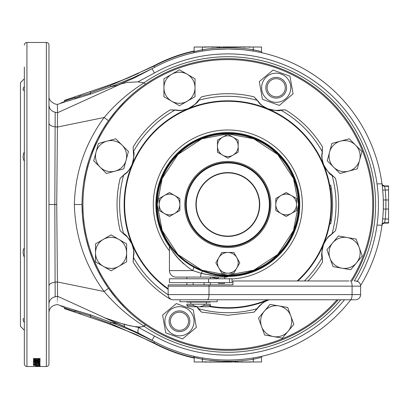 <?xml version="1.0" encoding="UTF-8"?>
<svg xmlns="http://www.w3.org/2000/svg" width="409" height="409" viewBox="0 0 409 409"><rect width="100%" height="100%" fill="white"/><g stroke="black" fill="none" stroke-linecap="round" stroke-linejoin="round"><path stroke-width="0.61" d="M350.774 299.766A155.538 155.538 0 0 1 259.741 356.725A155.538 155.538 0 0 0 350.774 299.766A155.538 155.538 0 0 1 152.051 340.324L138.339 333.069L104.453 317.721L119.3 322.88L129.418 325.62L134.495 326.581L139.484 326.995L141.836 326.801L143.38 326.31L145.553 324.884L144.121 326.29L138.544 327.445L154.449 336.019L152.051 340.324L154.403 341.612M57.562 112.633C57.275 101.718 57.275 101.754 57.562 112.731L120.957 83.957L117.143 85.425L110.783 86.739L133.068 77.776L152.051 68.676A155.538 155.538 0 0 1 360.585 285.543A155.538 155.538 0 0 0 381.894 225.855L382.159 223.83M48.962 270.303L48.962 269.025M24.341 90.409L24.008 90.43C22.638 90.343 22.746 89.024 24.341 86.478M24.341 257.317L23.39 254.741L23.042 252.123L23.39 249.746L24.341 247.828L24.341 161.172L23.39 159.265L23.042 156.892L23.39 154.27L24.341 151.683M24.341 322.522C22.746 319.981 22.638 318.662 24.008 318.57L24.341 318.591M24.341 67.102L24.341 363.923A2.592 2.592 0 0 0 26.933 366.515L46.37 366.515A2.592 2.592 0 0 0 48.962 363.923L48.962 45.077A2.592 2.592 0 0 0 46.37 42.485L46.37 366.515M24.341 45.077A2.592 2.592 0 0 1 26.933 42.485L46.37 42.485M40.067 359.281L40.067 358.54L33.41 358.54L33.553 359.649L35.261 360.114L39.944 359.649L39.944 359.03L38.927 359.399M37.72 360.472L37.72 360.815L33.41 361.49L33.41 361.822L40.067 361.822L40.067 361.51L40.067 361.822M37.72 360.815L33.41 360.815L33.41 360.472L40.067 360.472L40.067 360.83L35.695 361.51L40.067 361.51M40.067 362.788L33.41 362.788L33.41 362.507L38.149 362.507L38.38 362.154L37.081 362.144L38.149 362.507M40.067 362.563L38.364 362.144M33.41 362.507L33.41 362.788M33.41 363.177L33.41 364L34.693 364L34.693 363.545L38.257 364L40.067 363.627L38.063 363.212L37.935 363.463L38.957 363.621L38.088 363.77L34.693 363.361M34.438 364.48L35.317 364.133L33.328 364.491L34.182 364.762L37.516 364.414L39.985 364.792L39.985 364.291L34.438 364.48L34.438 363.841M39.985 364.291L39.985 364.792M33.41 365.222L40.067 365.416L33.41 365.339M35.885 365.963L40.067 366.029L35.885 365.851M37.72 366.29L33.41 366.484L40.067 366.484M37.72 366.352L40.067 366.454M24.341 78.773L20.45 82.664L20.45 326.336L24.341 330.227M227.828 350.314A145.814 145.814 0 0 0 338.223 299.766A145.814 145.814 0 0 1 82.015 204.5A145.814 145.814 0 0 1 227.828 58.686A145.814 145.814 0 0 0 82.015 204.5A145.814 145.814 0 0 0 227.828 350.314M351.985 280.973A145.814 145.814 0 0 0 227.828 58.686A145.814 145.814 0 0 1 351.985 280.973M383.294 186.008L388.55 185.926L388.55 223.074L383.933 223.14M357.359 281.341A150.609 150.609 0 0 0 154.449 72.981L137.981 81.846L126.759 82.47L120.957 83.957M97.076 139.965L102.383 130.174L108.477 120.732L104.147 117.501L57.418 127.041L56.739 204.5L57.418 281.959L104.147 291.499C85.154 265.579 75.22 236.576 74.351 204.5C75.179 172.552 85.108 143.554 104.147 117.501C115.67 103.82 128.958 92.281 144.019 82.889L137.981 81.846M254.884 357.665A155.538 155.538 0 0 1 253.023 357.982L254.884 357.665A155.538 155.538 0 0 1 253.023 357.982L253.483 359.214M258.309 357.021L260.369 356.592M260.932 356.474L262.537 356.111A1.299 1.299 0 0 0 261.53 357.379L261.53 361.98L194.132 361.98L194.301 357.42M261.801 356.28L261.402 356.367M382.251 223.079L382.359 222.184M382.471 221.162L382.584 220.052M382.701 218.871L385.283 219.019L384.537 223.053M388.55 209.025L383.299 209.04L383.299 199.96L385.891 199.975L385.891 209.025L385.283 219.019L388.55 219.019M388.55 186.008L384.547 186.008L385.283 189.981L382.701 190.129L382.589 188.963M382.471 187.849L382.359 186.821M382.251 185.921L381.894 183.145M64.366 101.688L64.52 100.982L74.888 97.659L74.77 98.14L80.072 96.115L90.476 93.083L90.44 92.782L110.338 85.517L154.06 66.1C166.744 59.351 180.103 54.428 194.132 51.33L194.132 51.621L202.424 49.74A156.831 156.831 0 0 1 253.232 49.74L253.023 51.018L246.729 50.118L254.643 51.294M259.792 52.286L260.369 52.408M261.832 52.725L261.402 52.633M260.916 52.526L259.735 52.27M258.294 51.979L256.658 51.662M193.83 356.275L194.26 356.367M194.745 356.474L195.926 356.73M197.363 357.021L199.004 357.338M202.174 49.786L202.634 51.018L200.778 51.335M197.353 51.979L195.292 52.408M194.73 52.526L194.26 52.633M201.018 357.706L202.634 357.982L202.424 359.26L194.132 357.379L194.132 357.671C180.103 354.572 166.744 349.649 154.06 342.9L110.338 323.483L90.44 316.218L90.476 315.917L80.072 312.885L80.072 313.959L108.467 323.637L134.893 334.015L154.96 343.775A157.184 157.184 0 0 0 194.132 358.033M90.44 316.218L90.44 317.496M64.52 100.982L64.52 100.338L74.888 96.805L74.888 97.659M48.962 242.465L48.962 241.412M138.687 73.283L127.434 78.185L107.403 85.726L64.52 100.338L90.44 91.504L80.072 95.036L90.44 91.504L90.44 92.782M80.046 96.345L74.77 98.14M80.072 96.115L80.072 95.036L93.191 90.568M127.434 78.185L107.403 85.726L127.434 78.185L119.479 81.355M194.132 50.967A157.184 157.184 0 0 0 153.968 65.752L129.346 77.393M107.403 85.726L90.44 91.504M195.87 356.714L195.292 356.592M80.072 96.335L74.888 98.099M74.888 96.805L67.92 99.177M62.122 102.449L64.244 101.729M64.52 308.018L64.52 308.662L74.888 312.195L74.888 311.341L64.52 308.018L64.244 307.271L61.698 306.402L60.512 305.549M80.072 312.885L74.77 310.86L74.888 311.341M74.888 312.195L80.072 313.959M117.143 85.425L134.495 77.817L152.051 68.676A155.538 155.538 0 0 1 227.828 48.962L240.436 49.479L227.828 48.962L215.16 49.484L227.828 48.962M64.423 306.929L90.348 314.807L110.783 322.261L133.083 331.229L154.668 341.755L154.06 342.9M110.338 323.483L110.783 322.261L117.807 323.729L57.562 296.269C57.275 307.246 57.275 307.282 57.562 296.367M110.338 85.517L110.783 86.739L90.348 94.193L64.423 102.071M144.178 326.229L143.856 326.009C128.861 316.632 115.624 305.129 104.147 291.499L108.487 288.279M55.174 112.168L54.837 204.5L55.092 282.2L57.418 281.959L57.562 296.269L55.174 296.832M48.962 105.026C49.238 108.83 51.309 111.243 55.174 112.265L57.562 112.731L57.418 127.041L55.092 126.8C51.294 126.269 49.249 125.062 48.962 123.186M124.285 324.444L124.535 326.546L104.453 317.721L124.285 324.444L138.544 327.445L137.838 331.27L138.339 333.069M196.591 358.003L197.844 358.294M261.53 357.379L253.232 359.26L253.232 361.98M253.232 47.02L253.232 49.74L261.53 51.621L261.53 47.02L194.132 47.02L194.132 51.621A1.299 1.299 0 0 1 193.125 52.889L193.943 52.296M262.537 52.889A1.299 1.299 0 0 1 261.53 51.621L260.891 51.457M259.071 50.997L257.818 50.706M130.195 96.197L125.451 100.675L116.555 110.266L108.518 120.675M97.071 139.975L90.553 155.338M88.773 160.625L85.839 171.34L83.727 182.215M74.351 204.5L82.015 204.5L82.449 215.722M82.449 215.742L83.727 226.791L85.839 237.68M85.844 237.695L88.794 248.432L92.552 258.917L97.081 269.045L102.378 278.82M102.388 278.836L108.242 287.931M108.492 288.284L116.555 298.728M116.56 298.739L125.451 308.325L130.19 312.793M24.008 318.57L23.257 318.821M48.962 303.969C49.238 300.165 51.309 297.757 55.174 296.735L55.092 282.2C51.273 282.726 49.228 283.928 48.962 285.814L48.962 268.248M48.962 244.914L48.962 204.5L56.739 204.5M38.819 366.515L38.149 366.515M24.341 363.923L24.341 341.898M24.341 140.752L24.341 164.086M377.037 225.114L381.986 225.185L382.594 223.876L383.673 223.217M384.537 185.926L382.594 185.124L381.986 183.815L377.037 183.886M340.815 299.766A147.787 147.787 0 0 1 144.121 326.29L143.815 326.045M384.547 186.008L382.481 184.991M383.57 223.253L382.538 223.948L384.547 222.992L388.55 222.992M382.481 224.004L381.986 225.185M255.794 357.502A155.538 155.538 0 0 0 256.668 357.338A155.538 155.538 0 0 1 255.794 357.502M154.449 72.981L152.051 68.676M145.553 84.116L144.019 82.889M202.634 51.018L208.866 50.123L202.634 51.018M90.348 94.193L90.476 93.083M60.512 103.451L61.698 102.598M194.132 357.379A1.299 1.299 0 0 0 193.125 356.111L193.125 356.111M194.081 357.016L193.8 356.51M90.476 315.917L90.348 314.807M193.401 356.213L193.943 356.704M40.067 358.662L39.944 359.03M36.677 360.171L36.677 359.547M35.261 360.114L35.261 359.491M34.535 359.399L33.553 359.025L33.41 358.54M34.085 359.915L34.085 359.291M33.553 359.649L33.553 359.025M36.738 359.813L38.896 359.465L38.957 358.933L34.52 358.933L34.586 359.501L36.738 359.813M34.52 358.933L34.52 358.54M38.957 358.933L38.957 358.54M33.41 361.49L33.41 361.822M35.695 361.193L35.332 361.193M35.695 361.137L35.695 361.51M40.067 360.206L40.067 360.83M38.369 360.472L37.72 360.574M33.41 360.472L33.41 360.815M38.957 363.621L38.957 362.988M39.341 363.299L38.957 363.34M38.257 364L38.257 363.361M36.59 363.882L36.59 363.248M34.693 363.545L34.693 362.911M36.657 364.496L36.657 363.857M38.702 364.455L38.702 363.816M37.516 364.414L37.516 363.775M35.609 364.833L35.609 364.189M34.182 364.762L34.182 364.122M35.982 365.488L35.982 366.132M39.97 365.498L39.97 366.142M40.067 365.385L40.067 366.029L40.067 365.385M37.981 366.147L38.957 365.963L36.994 365.963L37.981 366.147M210.165 361.745L210.712 362.067L205.942 362.067L205.87 361.745M204.009 361.745L204.577 362.067L205.942 362.067L205.395 361.745M241.959 361.745L242.506 362.067L242.435 361.745M210.64 361.745L210.712 362.067L226.366 362.067M231.658 362.067L225.988 362.067L225.988 361.745M213.841 362.067L206.243 362.067L205.676 361.745M204.873 362.067L221.632 362.067M235.354 361.745L234.786 362.067L242.614 362.067M246.3 362.067L235.195 362.067L234.986 361.745M250.804 361.745L250.236 362.067L238.365 362.067L237.762 361.745L238.365 362.067M250.794 361.817L250.236 362.067L250.272 361.745M244.654 47.255L244.107 46.933L248.876 46.933L248.948 47.255M250.809 47.255L250.242 46.933L248.876 46.933L249.424 47.255M212.859 47.255L212.312 46.933L212.383 47.255M244.178 47.255L244.107 46.933L228.452 46.933M223.161 46.933L228.83 46.933L228.83 47.255M240.978 46.933L248.575 46.933L249.142 47.255M249.945 46.933L233.186 46.933M219.464 47.255L220.032 46.933L212.205 46.933M208.518 46.933L219.623 46.933L219.832 47.255M204.014 47.255L204.582 46.933L216.453 46.933L217.056 47.255L216.453 46.933M205.231 47.255L205.793 46.933M204.025 47.183L204.582 46.933L204.546 47.255M184.745 312.328A10.368 10.368 0 0 0 169.51 318.36A10.368 10.368 0 0 0 177.664 331.464M184.459 307.553A14.581 14.581 0 0 1 193.171 326.239A14.581 14.581 0 0 1 174.485 334.956A14.581 14.581 0 0 1 165.768 316.264A14.581 14.581 0 0 1 184.459 307.553M174.152 335.871L182.588 338.938L196.346 327.394L193.227 309.71L176.351 303.565L162.593 315.109L165.711 332.798L174.152 335.871M177.777 331.484A10.368 10.368 0 0 0 184.781 312.348L184.009 311.929M281.177 74.044A14.581 14.581 0 0 1 289.894 92.736A14.581 14.581 0 0 1 271.203 101.447A14.581 14.581 0 0 1 262.491 82.761A14.581 14.581 0 0 1 281.177 74.044M270.87 102.362L279.311 105.435L293.069 93.891L289.95 76.202L273.074 70.062L259.316 81.606L262.435 99.29L270.87 102.362M236.811 257.639A10.368 10.368 0 0 1 236.811 268.013L239.802 262.823L233.815 252.455L221.842 252.455L215.855 262.823L221.842 273.197L227.828 273.197A10.368 10.368 0 0 1 218.851 257.639A10.368 10.368 0 0 1 236.811 257.639M236.811 268.013A10.368 10.368 0 0 1 227.828 273.197L233.815 273.197L236.811 268.013M280.973 195.522A10.368 10.368 0 0 1 291.341 195.522L286.157 192.527L275.789 198.513L275.789 210.487L286.157 216.473L296.525 210.487L296.525 204.5A10.368 10.368 0 0 1 280.973 213.478A10.368 10.368 0 0 1 280.973 195.522M291.341 195.522A10.368 10.368 0 0 1 296.525 204.5L296.525 198.513L291.341 195.522M334.046 280.973L232.951 280.973L232.951 284.858L168.309 284.858A5.184 5.184 0 0 0 168.145 286.157L168.145 294.582A5.184 5.184 0 0 0 173.329 299.766L180.001 299.766L180.001 301.709L217.205 301.709L217.205 299.766M232.046 278.769L232.046 282.655L169.438 282.655L169.438 278.769L232.046 278.769M354.787 299.766L173.329 299.766M222.026 284.858L232.951 284.858L232.951 280.973L348.954 280.973M354.787 280.973L355.436 280.973L354.787 280.973M333.401 299.766L334.046 299.766M360.518 285.134A5.184 5.184 0 0 0 359.726 283.248A5.184 5.184 0 0 1 360.62 286.157L360.518 285.134A5.184 5.184 0 0 0 359.726 283.248A5.184 5.184 0 0 1 360.62 286.157L360.62 294.582A5.184 5.184 0 0 1 355.436 299.766A5.184 5.184 0 0 0 355.636 299.761A5.184 5.184 0 0 1 355.436 299.766A5.184 5.184 0 0 0 355.636 299.761M359.076 282.466A5.184 5.184 0 0 0 355.436 280.973A5.184 5.184 0 0 1 359.076 282.466A5.184 5.184 0 0 0 355.436 280.973A5.184 5.184 0 0 1 359.076 282.466M358.289 281.832L356.014 281.003M220.022 284.858L208.963 284.858A5.184 1.774 90 0 1 209.019 286.157L168.145 286.157M360.62 286.157A5.184 5.184 0 0 0 355.436 280.973A5.184 5.184 0 0 1 360.62 286.157L352.093 286.157L352.093 294.582L360.62 294.582A5.184 5.184 0 0 1 356.04 299.731A5.184 5.184 0 0 0 360.62 294.582L360.518 295.605M209.035 306.765L199.766 306.765L204.086 305.467L210.333 305.467L209.035 306.765M193.12 304.173L186.872 304.173L186.872 305.467L193.12 305.467L193.12 304.173L204.086 304.173L204.086 305.467M206.381 302.098L206.381 304.173M190.824 302.098L190.824 304.173M210.333 277.082L210.333 278.769M210.333 282.655L210.333 284.858M210.333 301.709L210.333 302.098L186.872 302.098L186.872 301.709M186.872 277.082L186.872 278.769M186.872 282.655L186.872 284.858M210.333 305.467L210.333 304.173L204.086 304.173M193.12 305.467L197.44 306.765L195.216 306.29M199.766 306.765L188.171 306.765L186.872 305.467M193.12 302.098L193.12 301.709M193.12 284.858L193.12 282.655M204.086 282.655L204.086 284.858M204.086 301.709L204.086 302.098M162.179 284.761A103.692 103.692 0 0 0 162.225 284.797L168.145 289.291A103.692 103.692 0 0 1 227.828 100.808A103.692 103.692 0 0 1 297.859 280.973L301.177 277.793M263.58 301.832L268.769 299.766A103.692 103.692 0 0 1 209.285 306.52A103.692 103.692 0 0 0 227.828 308.192A103.692 103.692 0 0 1 209.285 306.52M198.718 309.378L197.951 308.217A22.618 22.618 0 0 0 196.836 306.765L201.576 312.139L198.718 309.378M350.917 280.973A144.909 144.909 0 0 0 227.828 59.591A144.909 144.909 0 0 0 82.925 204.5A144.909 144.909 0 0 0 337.021 299.766M169.438 250.814A74.525 74.525 0 0 1 227.828 129.975A74.525 74.525 0 0 1 302.328 202.389A74.525 74.525 0 0 1 232.046 278.907M324.567 241.837L324.357 242.368M324.337 242.419L319.429 253.089L314.204 261.872M314.199 261.883L304.751 274.035M302.987 275.932L301.193 277.777M266.489 108.288L265.932 108.063M265.768 108.002L265.467 107.879M265.318 107.823L264.695 107.582M325.165 168.753L319.429 155.911L314.204 147.128M314.199 147.117L304.751 134.965M302.987 133.068L301.193 131.223M301.177 131.207L293.565 124.31L285.334 118.216L276.479 112.93L267.082 108.528M197.118 306.765L198.662 308.708A108.216 108.216 0 0 0 257 308.708L262.588 303.181L265.707 301.213L269.132 299.766A22.618 22.618 0 0 0 257.711 308.217L254.081 312.139L258.969 306.295L262.133 303.442L265.236 301.443L269.091 299.766M280.042 110.036L280.891 110.19C279.766 111.238 275.369 110.747 267.706 108.722C257.844 103.712 259.638 102.736 257 100.292L254.081 96.861L257.711 100.783C260.216 103.099 258.37 103.942 267.701 108.712C274.904 110.594 279.02 111.033 280.042 110.036L285.38 109.827L280.891 110.19A108.216 108.216 0 0 1 322.144 151.437L322.297 152.291C322.43 155.701 320.533 154.991 323.759 164.96C327.522 171.386 330.119 174.602 331.546 174.623L332.042 175.333C330.503 175.277 327.737 171.821 323.754 164.97C320.319 154.459 322.282 155.031 322.144 151.437L322.507 146.954L322.297 152.291A22.618 22.618 0 0 0 331.546 174.623L335.467 178.247L332.042 175.333A108.216 108.216 0 0 1 332.042 233.667L331.546 234.377C329.23 236.888 328.386 235.042 323.621 244.372C321.74 251.576 321.295 255.686 322.297 256.709L322.507 262.046L322.144 257.563C321.096 256.433 321.581 252.036 323.611 244.377C328.616 234.515 329.598 236.31 332.042 233.667L335.467 230.753L331.546 234.377A22.618 22.618 0 0 0 322.328 256.888M168.145 289.291A103.692 103.692 0 0 1 227.828 100.808A103.692 103.692 0 0 0 192.082 107.168L191.018 107.562A103.692 103.692 0 0 0 191.013 107.567M189.832 108.022A103.692 103.692 0 0 0 189.249 108.252M189.091 108.319A103.692 103.692 0 0 0 188.554 108.538M154.495 131.197A103.692 103.692 0 0 0 150.885 134.996M150.911 134.965L141.463 147.117A103.692 103.692 0 0 0 141.448 147.143M131.867 165.231A103.692 103.692 0 0 0 131.856 165.246L136.228 155.911L141.458 147.128M131.637 165.793A103.692 103.692 0 0 0 131.514 166.095M131.33 166.565A103.692 103.692 0 0 0 131.269 166.724L131.084 167.189M130.895 167.685A103.692 103.692 0 0 0 130.497 240.247L136.258 253.151L141.545 262.005L147.639 270.237L154.536 277.844A103.692 103.692 0 0 0 158.324 281.443M131.355 242.501A103.692 103.692 0 0 0 131.586 243.079M131.647 243.243A103.692 103.692 0 0 0 131.867 243.774M280.216 110.006A22.618 22.618 0 0 1 257.711 100.783L257 100.292A108.216 108.216 0 0 0 198.662 100.292C198.605 101.831 195.154 104.592 188.298 108.579C177.787 112.01 178.365 110.047 174.766 110.19L170.282 109.827L175.619 110.036A22.618 22.618 0 0 0 197.951 100.783L201.576 96.861L197.951 100.783C197.936 102.214 194.715 104.811 188.293 108.574C178.319 111.8 179.03 109.898 175.619 110.036L174.766 110.19A108.216 108.216 0 0 0 133.518 151.437C134.566 152.567 134.075 156.964 132.051 164.623C127.046 174.485 126.064 172.69 123.62 175.333L120.195 178.247L124.116 174.623A22.618 22.618 0 0 0 133.334 152.112M133.365 152.291L133.155 146.954L133.365 152.291C134.362 153.314 133.922 157.424 132.041 164.628C127.271 173.958 126.432 172.112 124.116 174.623L123.62 175.333A108.216 108.216 0 0 0 123.62 233.667C125.159 233.723 127.925 237.179 131.908 244.03C135.338 254.541 133.38 253.969 133.518 257.563L133.155 262.046L133.365 256.709A22.618 22.618 0 0 0 124.116 234.377L120.195 230.753L124.116 234.377C125.543 234.398 128.14 237.614 131.903 244.04C135.128 254.009 133.232 253.299 133.365 256.709L133.518 257.563A108.216 108.216 0 0 0 168.145 294.766M171.08 299.25L170.282 299.173L170.763 299.086M130.497 168.753L131.054 167.276M131.325 166.57L131.856 165.246M152.669 133.068L162.097 124.31L170.328 118.216L179.183 112.93L191.018 107.567M162.204 284.782L158.293 281.418M156.396 279.659L154.551 277.864M218.273 278.411A74.525 74.525 0 0 1 210.916 277.082M322.297 256.709L322.144 257.563A108.216 108.216 0 0 1 304.398 280.973M277.777 154.551A70.639 70.639 0 0 0 177.879 154.551A70.639 70.639 0 0 0 177.879 254.449A70.639 70.639 0 0 0 277.777 254.449A70.639 70.639 0 0 0 277.777 154.551M177.424 254.909A71.289 71.289 0 0 1 177.424 154.091A71.289 71.289 0 0 1 278.238 154.091A71.289 71.289 0 0 1 278.238 254.909A71.289 71.289 0 0 1 177.424 254.909M198.043 234.285A42.122 42.122 0 0 1 198.043 174.715A42.122 42.122 0 0 1 257.619 174.715A42.122 42.122 0 0 1 257.619 234.285A42.122 42.122 0 0 1 198.043 234.285A42.122 42.122 0 0 0 257.619 234.285A42.122 42.122 0 0 0 257.619 174.715M224.684 282.655L224.48 283.437L218.554 283.437L218.345 282.655M224.756 278.769L224.756 277.082L226.264 277.082L200.579 277.082L218.212 277.082M218.273 278.769L218.273 277.082M175.921 330.999L175.568 330.861M174.658 330.441L174.924 330.574M187.997 324.357A9.075 9.075 0 0 0 182.572 312.727A9.075 9.075 0 0 0 170.942 318.151A9.075 9.075 0 0 0 176.366 329.777A9.075 9.075 0 0 0 187.997 324.357M169.725 317.706A10.368 10.368 0 0 1 183.017 311.51A10.368 10.368 0 0 1 189.214 324.797A10.368 10.368 0 0 1 175.921 330.999A10.368 10.368 0 0 1 169.725 317.706M183.017 311.51L183.37 311.648M184.275 312.067L184.781 312.348M176.616 331.224L177.486 331.428M288.105 331.249A15.552 15.552 0 0 1 273.488 336.571L264.649 335.012L258.503 318.136L270.047 304.378L287.737 307.496L293.877 324.373L282.333 338.131L273.488 336.571A15.552 15.552 0 0 1 264.275 311.254A15.552 15.552 0 0 1 290.804 315.932A15.552 15.552 0 0 1 288.105 331.249M356.5 262.859A15.552 15.552 0 0 1 341.883 268.176L333.038 266.617L326.898 249.741L338.442 235.983L356.127 239.101L362.272 255.978L350.728 269.736L341.883 268.176A15.552 15.552 0 0 1 332.67 242.864A15.552 15.552 0 0 1 359.199 247.542A15.552 15.552 0 0 1 356.5 262.859M340.559 141.115A15.552 15.552 0 0 1 355.579 145.144L361.929 151.494L357.282 168.84L339.935 173.488L327.236 160.788L331.883 143.441L349.23 138.794L355.579 145.144A15.552 15.552 0 0 1 348.611 171.161A15.552 15.552 0 0 1 329.562 152.112A15.552 15.552 0 0 1 340.559 141.115M187.245 101.217A15.552 15.552 0 0 1 171.693 101.217L163.917 96.728L163.917 78.768L179.469 69.786L195.021 78.768L195.021 96.728L179.469 105.706L171.693 101.217A15.552 15.552 0 0 1 171.693 74.28A15.552 15.552 0 0 1 195.021 87.746A15.552 15.552 0 0 1 187.245 101.217M107.051 141.115A15.552 15.552 0 0 1 122.076 145.144L128.426 151.494L123.779 168.84L106.427 173.488L93.727 160.788L98.38 143.441L115.727 138.794L122.076 145.144A15.552 15.552 0 0 1 115.103 171.161A15.552 15.552 0 0 1 96.054 152.112A15.552 15.552 0 0 1 107.051 141.115M103.303 239.393A15.552 15.552 0 0 1 118.855 239.393L126.632 243.882L126.632 261.842L111.079 270.819L95.522 261.842L95.522 243.882L111.079 234.899L118.855 239.393A15.552 15.552 0 0 1 118.855 266.331A15.552 15.552 0 0 1 95.522 252.859A15.552 15.552 0 0 1 103.303 239.393M285.262 87.746A9.075 9.075 0 0 0 276.193 78.676A9.075 9.075 0 0 0 267.118 87.746A9.075 9.075 0 0 0 276.193 96.821A9.075 9.075 0 0 0 285.262 87.746M265.819 87.746A10.368 10.368 0 0 1 276.193 77.378A10.368 10.368 0 0 1 286.561 87.746A10.368 10.368 0 0 0 276.193 77.378A10.368 10.368 0 0 0 265.819 87.746A10.368 10.368 0 0 0 276.193 98.114A10.368 10.368 0 0 0 286.561 87.746A10.368 10.368 0 0 1 276.193 98.114A10.368 10.368 0 0 1 265.819 87.746M217.46 146.177L217.46 152.163L227.828 158.145L238.202 152.163L238.202 140.19L227.828 134.203L222.644 137.194A10.368 10.368 0 0 1 238.202 146.177A10.368 10.368 0 0 1 222.644 155.154A10.368 10.368 0 0 1 222.644 137.194L217.46 140.19L217.46 146.177M159.137 204.5L159.137 210.487L169.505 216.473L179.873 210.487L179.873 198.513L169.505 192.527L164.321 195.522A10.368 10.368 0 0 1 179.873 204.5A10.368 10.368 0 0 1 164.321 213.478A10.368 10.368 0 0 1 164.321 195.522L159.137 198.513L159.137 204.5M330.855 223.283L330.804 223.58M330.942 222.793L331.392 220.073L330.738 223.922L329.72 223.733M329.72 185.267L330.738 185.078L331.392 188.927A104.208 104.208 0 0 1 331.392 220.073L330.37 219.919L330.482 219.137L330.37 219.904A103.17 103.17 0 0 0 330.37 189.081L330.482 189.863M331.668 190.86L331.51 189.71L331.668 190.86M330.953 186.264L330.855 185.717L330.953 186.264M330.472 189.781L330.37 189.086L331.392 188.927M331.29 188.273L331.443 189.27L331.29 188.273M330.579 218.462L330.641 218.002M330.477 219.168L330.426 219.541M330.416 219.602L330.482 219.132M330.554 190.384L330.421 189.423M227.828 275.139A70.639 70.639 0 0 0 298.468 204.5A70.639 70.639 0 0 0 227.828 133.861L201.826 138.82L177.879 154.551L162.153 178.498L157.189 204.5L162.153 230.502L177.879 254.449L201.826 270.18L227.828 275.139L253.831 270.18L277.777 254.449L293.509 230.502L298.468 204.5L293.509 178.498L277.777 154.551L253.831 138.82L227.828 133.861A70.639 70.639 0 0 0 157.189 204.5A70.639 70.639 0 0 0 227.828 275.139M225.175 277.082L227.015 276.274L229.5 276.218L227.404 276.269L225.175 277.082L175.921 277.082A6.483 6.483 0 0 1 169.438 270.605L192.803 270.605L188.063 267.399L179.98 260.339L173.845 253.176L169.438 246.601L173.242 252.363M184.347 260.988L183.968 260.697M226.954 275.784L228.779 275.778L227.404 276.269L228.692 275.784L226.254 275.768L228.856 275.778L224.239 275.697M228.278 275.784L227.026 276.269L222.123 276.203L210.62 275.15L201.09 273.273L192.803 270.605L188.053 267.389L179.904 260.257L173.733 253.028L169.438 246.601L169.438 270.605L192.803 270.605L193.881 267.184L202.767 271.233L201.09 273.273L192.803 270.605L193.881 267.184L188.672 264.071L181.857 258.984M230.696 275.727L231.254 275.707M226.269 277.082L231.111 275.712M230.916 275.722L230.226 275.748M226.325 275.773L225.052 275.732M181.811 258.943L176.238 253.692L179.822 257.2M170.001 246.182L168.774 244.424L170.001 246.182M196.064 268.319L202.752 271.228M216.545 274.889L209.055 273.268L214.883 274.603M214.894 274.603L216.714 274.914M218.452 275.165L222.966 275.62M173.851 253.186L175.134 254.848M175.354 255.124L176.443 256.443M176.831 256.898L179.858 260.211M181.816 262.143L183.805 263.958M220.86 277.082L221.606 277.082M227.424 276.269L227.936 276.264M228.36 276.254L228.835 276.244M217.271 277.082L200.579 277.082L201.09 273.273L200.579 277.082L175.921 277.082A6.483 6.483 0 0 1 169.438 270.605M228.641 276.249L228.994 276.239M230.615 275.732L230.185 275.748M229.429 275.768L228.835 275.778M169.214 245.073L168.983 244.73M168.937 244.669L170.026 246.218M174.761 252.092L175.313 252.706M176.315 253.774L179.878 257.246M181.959 259.071L188.672 264.071L193.881 267.184M171.253 249.49L176.55 256.571L183.938 264.076M225.068 276.269L214.74 275.676L204.316 274.004L201.09 273.273L202.767 271.233M218.253 275.139L223.058 275.625M224.342 275.702L227.828 275.789M143.948 82.828A147.787 147.787 0 0 1 354.291 280.973M154.449 336.019A150.609 150.609 0 0 0 344.48 299.766M26.933 42.485L26.933 366.515M360.585 285.543A155.538 155.538 0 0 0 381.894 225.855M227.828 53.891A150.609 150.609 0 0 1 377.011 183.82M208.759 360.165L221.427 361.198M221.479 361.203L234.188 361.203M253.232 359.26A156.831 156.831 0 0 1 202.424 359.26L202.424 361.98M202.424 49.74L202.424 47.02M388.55 186.356L383.708 186.202L382.885 185.717L382.021 184.106M388.55 189.981L385.283 189.981L385.891 199.975L388.55 199.975M388.55 222.644L383.708 222.798L382.885 223.283L382.021 224.894M154.418 67.383L154.668 67.245L154.06 66.1M204.587 362.067L204.03 361.745M235.86 361.745L236.417 362.067M237.307 361.745L237.864 362.067M250.231 46.933L250.789 47.255M218.958 47.255L218.401 46.933M217.511 47.255L216.954 46.933M229.49 282.655L229.49 278.769M208.575 282.655L208.575 278.769M168.145 294.582L209.019 294.582A5.184 1.774 90 0 1 207.245 299.766M350.319 280.973A5.184 1.774 -90 0 1 352.093 286.157L209.019 286.157L209.019 294.582L352.093 294.582A5.184 1.774 90 0 1 350.319 299.766M356.04 299.731A5.184 5.184 0 0 0 360.62 294.582M169.438 246.515A71.933 71.933 0 0 1 227.828 132.567A71.933 71.933 0 0 1 299.761 203.856A71.933 71.933 0 0 1 229.117 276.423M209.694 306.106A103.211 103.211 0 0 0 267.537 299.766M297.144 280.973A103.211 103.211 0 0 0 227.828 101.289A103.211 103.211 0 0 0 168.145 288.703M254.081 312.139L227.828 315.293L201.576 312.139M201.576 96.861A110.793 110.793 0 0 1 254.081 96.861M133.155 146.954C142.562 131.606 154.939 119.234 170.282 109.827M170.282 299.173C154.939 289.766 142.562 277.394 133.155 262.046M120.195 230.753A110.793 110.793 0 0 1 120.195 178.247M285.38 109.827A110.793 110.793 0 0 1 322.507 146.954M335.467 178.247A110.793 110.793 0 0 1 335.467 230.753M322.507 262.046A110.793 110.793 0 0 1 307.997 280.973M258.258 174.07A43.032 43.032 0 0 1 258.258 234.93A43.032 43.032 0 0 1 197.404 234.93A43.032 43.032 0 0 1 197.404 174.07A43.032 43.032 0 0 1 258.258 174.07M257.195 175.134A41.529 41.529 0 0 0 198.467 175.134A41.529 41.529 0 0 0 198.467 233.866A41.529 41.529 0 0 0 257.195 233.866A41.529 41.529 0 0 0 257.195 175.134M250.17 182.158A31.595 31.595 0 0 0 205.487 182.158A31.595 31.595 0 0 0 205.487 226.842A31.595 31.595 0 0 0 250.17 226.842A31.595 31.595 0 0 0 250.17 182.158M205.272 227.061A31.907 31.907 0 0 1 205.272 181.939A31.907 31.907 0 0 1 250.39 181.939A31.907 31.907 0 0 1 250.39 227.061A31.907 31.907 0 0 1 205.272 227.061M48.962 96.376C48.737 99.438 50.767 101.969 55.057 103.968L57.342 104.474L64.719 101.969M64.719 307.031L57.342 304.526L55.057 305.032C51.258 306.142 49.228 308.672 48.962 312.624M134.817 333.979L108.467 323.637L134.259 333.729M134.433 333.81L134.709 333.928M135.711 334.378L154.96 343.775L135.706 334.378M135.737 334.388L138.38 335.59M151.345 341.893L151.611 342.031M108.467 323.637L134.357 333.775M134.576 333.872L134.883 334.01M127.317 78.237L126.064 78.753M123.308 79.862L119.264 81.437M129.137 77.48L128.758 77.638M128.687 77.669L128.324 77.822M383.933 185.86L382.538 185.052L381.986 183.815M64.755 101.953L64.474 102.051M64.474 306.949L64.755 307.047M205.686 361.817L206.243 362.067M249.132 47.183L248.575 46.933M356.275 281.039L355.707 280.978M227.026 276.269L223.876 277.082M169.438 246.601L168.81 244.48"/></g></svg>
